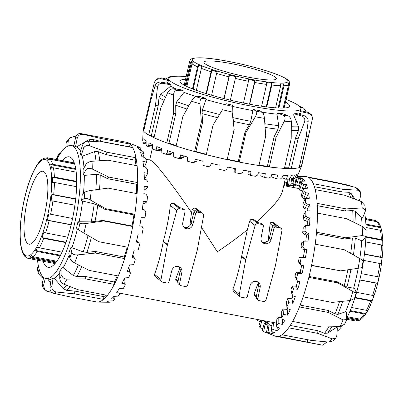 <?xml version="1.0" encoding="UTF-8"?>
<svg xmlns="http://www.w3.org/2000/svg" width="403" height="403" viewBox="0 0 403 403"><rect width="100%" height="100%" fill="white"/><g stroke="black" fill="none" stroke-linecap="round" stroke-linejoin="round"><path stroke-width="0.6" d="M167.487 244.53L176.801 210.562A2.478 2.368 128.2 0 1 179.673 208.719L183.869 209.52A1.652 1.582 128.2 0 1 185.078 211.374L182.766 222.794A5.289 5.053 -51.8 0 0 186.634 228.728A5.289 5.053 -51.8 0 0 192.785 224.708L195.677 213.404A1.652 1.582 128.2 0 1 197.601 212.144L201.797 212.945A2.478 2.368 128.2 0 1 203.616 215.686L197.238 250.218A4.962 4.74 128.2 0 1 197.143 250.636L187.833 284.604A2.478 2.368 -51.8 0 1 184.962 286.447L180.766 285.646A1.652 1.582 -51.8 0 1 179.557 283.793L181.869 272.378A5.289 5.053 128.2 0 0 180.096 267.39A5.289 5.053 128.2 0 0 171.849 270.463L168.953 281.768A1.652 1.582 -51.8 0 1 167.033 283.022L162.837 282.221A2.478 2.368 -51.8 0 1 161.014 279.481L167.391 244.948A4.962 4.74 -51.8 0 1 167.487 244.53L163.356 241.286C166.671 229.06 168.998 217.121 170.328 205.475C170.54 204.009 171.381 203.303 172.847 203.354L174.978 203.948L179.758 207.706M161.85 281.773L155.064 276.438L154.646 275.964L154.54 274.393C158.036 264.983 160.943 254.086 163.26 241.704A4.947 4.619 -57 0 1 163.28 241.599A4.947 4.619 -57 0 1 163.356 241.286M179.154 266.811A5.289 5.053 -51.8 0 1 180.136 271.018L177.824 282.432A1.652 1.582 128.2 0 0 178.378 283.989L180.111 285.349M189.878 225.589L191.511 212.552L192.322 209.162L194.458 208.039L198.614 211.308L195.868 210.784A1.652 1.582 128.2 0 0 193.949 212.043L191.052 223.348A5.289 5.053 -51.8 0 1 183.748 226.995M177.914 281.994L175.758 280.191L175.728 279.118L179.869 268.035M262.167 224.481L260.439 223.121A1.652 1.582 128.2 0 1 261.094 223.418L262.821 224.778A1.652 1.582 -51.8 0 0 262.167 224.481L257.97 223.68A2.478 2.368 -51.8 0 0 255.099 225.524L245.79 259.492A4.962 4.74 128.2 0 0 245.694 259.91L239.317 294.442A2.478 2.368 128.2 0 0 241.135 297.182L245.331 297.983A1.652 1.582 128.2 0 0 247.256 296.729L250.147 285.425A5.289 5.053 -51.8 0 1 258.399 282.352A5.289 5.053 -51.8 0 1 260.167 287.339L257.855 298.754A1.652 1.582 128.2 0 0 259.064 300.608L263.26 301.409A2.478 2.368 128.2 0 0 266.131 299.565L275.445 265.597A4.962 4.74 -51.8 0 0 275.541 265.179L281.919 230.647A2.478 2.368 -51.8 0 0 280.095 227.907L273.269 222.542L281.082 228.355M240.153 296.734L233.367 291.399L232.843 289.354C236.334 279.944 239.241 269.048 241.563 256.666A4.947 4.619 -57 0 1 241.629 256.348A4.947 4.619 -57 0 1 241.659 256.248L247.361 229.77C238.203 237.16 228.194 244.505 217.333 251.815L201.465 227.332M257.452 281.773A5.289 5.053 -51.8 0 1 258.439 285.979L256.127 297.394A1.652 1.582 128.2 0 0 256.681 298.95L258.409 300.311M262.821 224.778A1.652 1.582 -51.8 0 1 263.376 226.335L261.063 237.755A5.289 5.053 128.2 0 0 268.766 242.908A5.289 5.053 128.2 0 0 271.083 239.669L273.98 228.365A1.652 1.582 -51.8 0 1 275.899 227.106L280.095 227.907M268.176 240.551L270.136 223.746L270.685 222.577L271.818 222.265L276.911 226.269L274.171 225.745A1.652 1.582 128.2 0 0 272.247 227.005L269.355 238.309A5.289 5.053 -51.8 0 1 262.051 241.956M247.361 229.77L249.653 221.242L250.671 219.69L252.263 219.192A68.208 8.937 12.9 0 0 253.537 219.328L258.061 222.668M266.484 241.865L266.257 241.684L265.763 242.309L266.257 241.684L267.527 241.185M145.876 159.286L150.279 160.127L151.976 161.094C157.528 165.366 173.235 185.813 191.511 212.552M285.304 178.856L282.508 191.067C280.649 198.075 272.111 208.306 256.902 221.756M271.818 222.265L273.269 222.542M256.217 296.956L254.353 295.49L254.026 294.079L258.172 282.997M187.46 227.347L187.959 226.723L189.224 226.224M194.458 208.039A68.208 8.937 12.9 0 0 196.085 208.457L202.78 213.394M260.439 223.121L257.693 222.597L253.537 219.328M184.524 209.817L182.791 208.457A1.652 1.582 128.2 0 0 182.136 208.16L179.395 207.636L174.298 203.631M37.514 260.207A67.709 17.949 -79.2 0 0 45.947 278.569L49.866 279.314A67.709 17.949 -79.2 0 0 51.085 279.39M49.947 287.384C49.826 290.452 51.005 292.407 53.488 293.248A81.27 21.545 -79.2 0 0 56.365 292.009C53.307 291.414 51.806 289.596 51.861 286.558A76.308 20.231 100.8 0 1 49.947 287.384L51.141 278.987A67.709 17.949 -79.2 0 0 53.055 278.161L54.269 278.302A67.709 17.949 -79.2 0 0 59.79 272.896M59.735 278.362C60.007 281.062 61.377 283.012 63.855 284.206A81.27 21.545 -79.2 0 0 67.044 279.133C63.931 278.947 62.203 277.561 61.855 274.982A76.308 20.231 100.8 0 1 59.735 278.362L59.81 271.128A67.709 17.949 -79.2 0 0 61.931 267.748L63.155 267.743A67.709 17.949 -79.2 0 0 69.19 255.069M69.825 257.965C70.495 259.844 72.097 261.502 74.626 262.937A81.27 21.545 -79.2 0 0 77.572 254.908C74.459 255.069 72.53 254.303 71.784 252.621A76.308 20.231 100.8 0 1 69.825 257.965L68.767 253.144A67.709 17.949 -79.2 0 0 70.732 247.8L71.941 247.684A67.709 17.949 -79.2 0 0 77.426 228.909M78.469 229.73L76.464 228.153A67.709 17.949 -79.2 0 0 77.215 224.975A67.709 17.949 -79.2 0 0 77.93 221.761L91.159 221.882L102.982 220.441L103.642 220.96L132.693 226.511A81.27 21.545 100.8 0 1 130.481 237.029A81.27 21.545 100.8 0 1 127.937 247.281L98.886 241.729L83.93 233.12A81.27 21.545 -79.2 0 0 86.131 223.524C83.073 223.907 81.003 223.846 79.93 223.338A76.308 20.231 100.8 0 1 78.469 229.73L83.93 233.12M45.947 278.569A67.709 17.949 -79.2 0 0 74.399 224.436A67.709 17.949 -79.2 0 0 71.366 145.554A67.709 17.949 -79.2 0 0 56.758 159.512M62.264 160.565A56.218 14.906 100.8 0 1 69.21 156.838A56.218 14.906 100.8 0 1 71.099 157.734A56.218 14.906 100.8 0 1 72.545 218.612A56.218 14.906 100.8 0 1 48.108 267.28A56.218 14.906 100.8 0 1 46.214 266.388A56.218 14.906 100.8 0 1 43.025 261.26M56.365 292.009L74.479 293.868L103.531 299.419A81.27 21.545 100.8 0 1 97.35 302.104L108.659 302.245A79.285 21.016 -79.2 0 0 109.843 302.144L106.362 301.968A79.996 21.208 -79.2 0 0 108.755 300.94L112.986 300.865A79.285 21.016 -79.2 0 0 114.704 299.615L113.701 299.076L111.319 299.021A79.996 21.208 -79.2 0 0 113.898 296.336L118.099 296.15A79.285 21.016 -79.2 0 0 119.908 293.792L118.95 292.865L116.598 292.774A79.996 21.208 -79.2 0 0 119.248 288.548L123.404 288.296A79.285 21.016 -79.2 0 0 125.227 284.931L124.285 283.641L121.963 283.495A79.996 21.208 -79.2 0 0 124.572 277.924L128.673 277.642A79.285 21.016 -79.2 0 0 130.431 273.42L129.479 271.813L127.182 271.602A79.996 21.208 -79.2 0 0 129.635 264.917L133.675 264.655A79.285 21.016 -79.2 0 0 135.292 259.759L134.3 257.89L132.028 257.603A79.996 21.208 -79.2 0 0 134.219 250.102L138.194 249.905A79.285 21.016 -79.2 0 0 139.594 244.55L138.541 242.485L136.29 242.117A79.996 21.208 -79.2 0 0 137.232 238.143A79.996 21.208 -79.2 0 0 138.123 234.128L142.022 234.032A79.285 21.016 -79.2 0 0 143.151 228.451L142.017 226.274L139.781 225.816A79.996 21.208 -79.2 0 0 141.171 217.685L145.004 217.736L141.141 217.882M77.572 254.908L95.582 253.049L124.633 258.595A81.27 21.545 -79.2 0 0 127.937 247.281M71.941 247.684L83.23 251.935L86.988 252.349L95.234 251.457L124.285 257.008L124.633 258.595A81.27 21.545 100.8 0 1 118.255 275.974L89.204 270.423L74.626 262.937M67.044 279.133L85.265 278.836L114.316 284.387A81.27 21.545 -79.2 0 0 118.255 275.974M63.155 267.743L73.321 275.531L76.938 276.639L85.29 276.453L114.341 282.004L114.316 284.387A81.27 21.545 100.8 0 1 107.42 295.369L78.368 289.817L63.855 284.206M54.269 278.302L63.145 288.578L66.56 290.311L74.872 291.102L103.924 296.653L103.531 299.419A81.27 21.545 -79.2 0 0 107.42 295.369M97.35 302.104A81.27 21.545 100.8 0 1 97.309 302.099L68.258 296.553L53.488 293.248M94.136 301.096A81.27 21.545 -79.2 0 0 97.309 302.099M124.21 278.74L124.799 279.647L125.227 284.931M128.648 267.708L129.529 269.29L130.431 273.42M132.829 254.968L135.292 259.759M136.552 241.049L138.541 242.485M145.004 217.736A79.285 21.016 -79.2 0 0 145.805 212.174L144.566 209.963L142.35 209.414A79.996 21.208 -79.2 0 0 143.236 201.5L147.004 201.722L144.773 203.389L143.05 203.364M147.004 201.722A79.285 21.016 -79.2 0 0 147.448 196.422L146.093 194.261L143.876 193.631A79.996 21.208 -79.2 0 0 144.229 186.282L147.936 186.695L145.589 189.793L144.093 189.748M147.936 186.695A79.285 21.016 -79.2 0 0 148.002 181.884L146.516 179.859L144.304 179.154A79.996 21.208 -79.2 0 0 144.098 172.686L147.755 173.31L145.397 177.703L144.284 177.642M45.332 278.408L43.529 285.349L44.723 289.752L47.383 291.314L51.816 292.412M126.839 142.35A81.27 21.545 100.8 0 1 127.822 142.627A81.27 21.545 100.8 0 1 129.575 143.639A81.27 21.545 100.8 0 1 130.098 144.083L101.047 138.531L83.32 134.39A81.27 21.545 -79.2 0 0 81.426 133.67L126.839 142.35M92.01 161.276C89.179 161.628 87.103 162.731 85.794 164.585A76.308 20.231 100.8 0 1 85.955 169.759C87.275 168.091 89.375 167.855 92.257 169.048A81.27 21.545 -79.2 0 0 92.01 161.276L108.054 160.213L137.106 165.764A81.27 21.545 100.8 0 1 137.635 182.584L108.583 177.033L92.257 169.048M136.305 193.521A78.459 20.8 -79.2 0 0 136.728 184.277L107.677 178.725L100.211 175.028L96.513 174.267L84.303 175.411L83.199 174.887A67.709 17.949 -79.2 0 0 83.038 169.713L85.794 164.585M91.239 190.402C88.277 190.856 86.161 191.455 84.887 192.196A76.308 20.231 100.8 0 1 84.172 198.528C85.421 198.014 87.421 198.472 90.171 199.908A81.27 21.545 -79.2 0 0 91.239 190.402L108.054 188.12L137.106 193.672A81.27 21.545 100.8 0 1 134.793 214.25L105.742 208.699L90.171 199.908M102.982 220.441L132.033 225.992A78.459 20.8 -79.2 0 0 133.932 214.89L104.881 209.338L97.763 205.298L94.242 203.863L82.62 201.057L81.572 200.472A67.709 17.949 -79.2 0 0 82.283 194.145L84.887 192.196M86.131 223.524L103.642 220.96M77.93 221.761L79.93 223.338M70.732 247.8L71.784 252.621M61.931 267.748L61.855 274.982M53.055 278.161L51.861 286.558M43.7 277.516L42.154 283.475L42.542 286.83L44.718 289.757M43.6 277.909L41.645 277.158L38.119 273.335L38.3 271.557A76.308 20.231 100.8 0 1 37.701 267.315L37.469 268.741L38.119 273.335M38.345 265.753L37.701 267.315M39.207 269.365L38.3 271.557M58.193 156.923L58.364 154.465L56.088 159.381M58.364 154.465L61.13 152.384M67.089 140.627L66.198 142.904A76.308 20.231 100.8 0 1 68.258 140.753L69.684 137.927L73.845 136.582L75.809 136.758M65.835 147.332L66.198 142.904M80.796 133.584C78.212 133.317 76.469 134.657 75.562 137.604A76.308 20.231 100.8 0 1 77.245 138.138C78.212 135.212 80.237 133.957 83.32 134.39M73.88 146.032L75.562 137.604M88.317 141.181C85.617 141.272 83.678 142.642 82.494 145.276A76.308 20.231 100.8 0 1 83.507 148.4C84.726 145.876 86.831 145.035 89.834 145.871A81.27 21.545 -79.2 0 0 88.317 141.181L103.642 142.058L132.693 147.609A81.27 21.545 100.8 0 1 135.972 157.764L106.921 152.213L89.834 145.871M135.987 165.552A78.459 20.8 -79.2 0 0 135.171 160.213L106.12 154.661L98.307 151.699L94.509 151.639L82.227 156.233L81.074 155.825A67.709 17.949 -79.2 0 0 80.066 152.702L82.494 145.276M47.74 278.911L50.561 283.082M74.872 291.102L74.479 293.868M85.29 276.453L85.265 278.836M95.234 251.457L95.582 253.049M132.033 225.992L132.693 226.511A81.27 21.545 -79.2 0 0 134.793 214.25L133.932 214.89M147.755 173.31A79.285 21.016 -79.2 0 0 147.438 169.205L145.826 167.381L143.609 166.615A79.996 21.208 -79.2 0 0 142.858 161.311L146.475 162.152A79.285 21.016 -79.2 0 0 145.79 158.928L144.052 157.382L141.821 156.566A79.996 21.208 -79.2 0 0 140.561 152.656L144.153 153.709A79.285 21.016 -79.2 0 0 143.13 151.508L139.02 149.437A79.996 21.208 -79.2 0 0 137.302 147.1L140.879 148.349L140.456 149.981M144.153 153.709L143.065 157.019M146.475 162.152L144.506 166.928M140.879 148.349A79.285 21.016 -79.2 0 0 139.564 147.266L135.332 145.554A79.996 21.208 -79.2 0 0 134.612 145.221L127.822 142.627M134.3 257.89L132.914 254.983M129.479 271.813L128.607 267.814M124.285 283.641L123.938 279.344M118.95 292.865L118.991 288.991M119.963 288.508L119.908 293.792M113.701 299.076L113.923 296.336M114.976 296.291L114.704 299.615M108.77 302.003L108.921 300.935M110.014 300.915L109.843 302.144M132.693 147.609A81.27 21.545 -79.2 0 0 130.098 144.083L129.539 146.863L100.488 141.312L92.378 139.352L88.574 139.891L76.751 146.838L75.562 146.576A67.709 17.949 -79.2 0 0 74.182 146.093L71.366 145.554M137.106 165.764A81.27 21.545 -79.2 0 0 135.972 157.764L135.171 160.213M137.106 193.672A81.27 21.545 -79.2 0 0 137.635 182.584L136.728 184.277M103.924 296.653A78.459 20.8 -79.2 0 0 105.646 295.026M114.341 282.004A78.459 20.8 -79.2 0 0 117.298 275.793M124.285 257.008A78.459 20.8 -79.2 0 0 127.177 247.14M100.488 141.312L101.047 138.531M106.12 154.661L106.921 152.213M107.677 178.725L108.583 177.033M104.881 209.338L105.742 208.699M81.572 200.472L84.172 198.528M83.199 174.887L85.955 169.759M81.074 155.825L83.507 148.4M75.562 146.576L77.245 138.138M67.825 146.103L68.258 140.753M79.109 221.595A67.709 17.949 -79.2 0 0 82.62 201.057M83.486 193.244A67.709 17.949 -79.2 0 0 84.303 175.411M84.005 167.91A67.709 17.949 -79.2 0 0 82.227 156.233M80.499 151.372A67.709 17.949 -79.2 0 0 76.751 146.838M358.202 268.282A67.709 17.949 100.8 0 1 356.126 278.266A67.709 17.949 100.8 0 1 353.622 288.21L354.62 288.78L356.262 292.472M349.829 300.547A67.709 17.949 100.8 0 1 345.472 311.801L346.444 312.285L346.787 319.544L343.054 319.927A81.27 21.545 100.8 0 1 339.915 326.621L344.59 324.234L346.787 319.544M337.049 326.702A67.709 17.949 100.8 0 1 336.434 327.453L337.412 327.805L336.762 335.795L335.865 338.072L332.213 338.888A81.27 21.545 100.8 0 1 329.115 342.117L333.271 340.772M365.995 233.78A67.709 17.949 100.8 0 1 360.04 279.017A67.709 17.949 100.8 0 1 346.897 317.846M341.825 326.314A67.709 17.949 100.8 0 1 337.12 331.367M309.056 276.428L337.361 281.833L346.938 286.976L353.622 288.21M301.358 265.26L299.58 263.859L298.401 261.698L300.119 263.048L301.358 265.26L303.807 265.784A79.996 21.208 100.8 0 1 302.915 269.798A79.996 21.208 100.8 0 1 301.978 273.773L297.726 273.592A79.285 21.016 100.8 0 1 296.341 278.972L297.479 281.153L299.903 281.762A79.996 21.208 100.8 0 1 297.716 289.263L293.47 288.891A79.285 21.016 100.8 0 1 291.868 293.822L292.921 295.888L295.323 296.578A79.996 21.208 100.8 0 1 292.865 303.263L288.644 302.678A79.285 21.016 100.8 0 1 286.896 306.955L287.883 308.829L290.256 309.58A79.996 21.208 100.8 0 1 287.646 315.156L283.46 314.36A79.285 21.016 100.8 0 1 281.637 317.791L282.589 319.403L284.931 320.209A79.996 21.208 100.8 0 1 282.281 324.43L278.141 323.423A79.285 21.016 100.8 0 1 276.322 325.856L277.264 327.15L279.581 327.997A79.996 21.208 100.8 0 1 277.002 330.682L272.917 329.473A79.285 21.016 100.8 0 1 271.189 330.803L272.151 331.734L274.438 332.596A79.996 21.208 100.8 0 1 272.045 333.629L268.025 332.238A79.285 21.016 100.8 0 1 266.459 332.41L269.728 333.815A79.996 21.208 100.8 0 1 268.343 333.477A79.996 21.208 100.8 0 1 267.627 333.15L263.673 331.609A79.285 21.016 100.8 0 1 262.338 330.606L264.141 323.654A71.925 19.067 100.8 0 0 264.484 323.941A71.925 19.067 100.8 0 0 265.119 324.38L268.655 325.115M262.811 328.783L260.051 327.599A79.285 21.016 100.8 0 1 259.008 325.478L260.761 320.118M260.232 321.725L257.321 320.395A79.285 21.016 100.8 0 1 257.079 319.418M268.343 333.477L275.133 336.072A81.27 21.545 -79.2 0 0 276.115 336.354A81.27 21.545 -79.2 0 0 278.327 336.354L322.163 345.114A81.27 21.545 100.8 0 1 321.529 345.028L276.115 336.354M329.115 342.117L310.99 340.349L281.939 334.797A81.27 21.545 100.8 0 1 278.327 336.354M281.939 334.797A81.27 21.545 -79.2 0 0 288.644 327.81L317.695 333.362L332.213 338.888M339.915 326.621L321.695 326.994L292.643 321.443A81.27 21.545 100.8 0 1 288.644 327.81M292.643 321.443A81.27 21.545 -79.2 0 0 299.429 306.945L328.48 312.496L343.054 319.927M356.181 292.049C356.433 293.041 355.31 292.855 352.811 291.495A81.27 21.545 100.8 0 1 350.177 300.512L332.183 302.416L303.132 296.865A81.27 21.545 100.8 0 1 299.429 306.945M303.132 296.865A81.27 21.545 -79.2 0 0 308.824 277.36L337.875 282.911L352.811 291.495M362.881 261.164C363.4 260.912 362.373 260.036 359.793 258.525A81.27 21.545 100.8 0 1 358.126 268.292L340.636 270.861L311.584 265.31A81.27 21.545 100.8 0 1 310.26 271.38A81.27 21.545 100.8 0 1 308.824 277.36M260.051 327.599L261.854 320.657L265.909 321.654A71.925 19.067 -79.2 0 0 267.627 323.992L264.141 323.654M261.854 320.657A71.925 19.067 100.8 0 1 261.658 320.289M288.15 179.174A79.285 21.016 100.8 0 0 287.893 179.39L287.334 186.236L288.568 186.549M287.334 186.236A71.925 19.067 100.8 0 1 288.593 185.264L289.54 178.63M292.518 178.519L291.762 183.818L295.475 184.614A71.925 19.067 -79.2 0 0 293.082 185.642L288.593 185.264M291.762 183.818A71.925 19.067 100.8 0 1 292.905 183.692L293.933 178.544M295.757 184.161L292.905 183.692M297.228 176.519L298.91 176.544A79.996 21.208 100.8 0 1 301.016 177.209L297.137 177.26L295.696 184.483A71.925 19.067 100.8 0 1 296.326 184.922A71.925 19.067 100.8 0 1 296.668 185.209L298.472 178.257L302.985 178.761A79.996 21.208 100.8 0 1 304.703 181.098L300.759 181.264L298.955 188.211A71.925 19.067 100.8 0 1 299.721 189.758L301.802 183.39L303.776 184.236L306.245 184.317A79.996 21.208 100.8 0 1 307.504 188.221L303.489 188.468L301.409 194.825A71.925 19.067 100.8 0 1 301.928 197.127L304.2 191.621L306.063 192.841L308.542 192.972A79.996 21.208 100.8 0 1 309.292 198.276L305.212 198.553L302.94 204.049A71.925 19.067 100.8 0 1 303.192 207.001L305.555 202.603L307.298 204.15L309.786 204.346A79.996 21.208 100.8 0 1 309.988 210.814L305.852 211.081L303.489 215.474A71.925 19.067 100.8 0 1 303.464 218.95L305.812 215.847L307.429 217.67L309.912 217.937A79.996 21.208 100.8 0 1 309.564 225.292L305.378 225.509L303.031 228.602A71.925 19.067 100.8 0 1 302.729 232.45L304.96 230.783L306.446 232.808L308.925 233.161A79.996 21.208 100.8 0 1 308.033 241.075L303.812 241.196L301.58 242.863A71.925 19.067 100.8 0 1 301.016 246.908L303.036 246.747L304.391 248.908L306.859 249.346A79.996 21.208 100.8 0 1 305.469 257.477L299.207 257.623A71.925 19.067 100.8 0 1 298.401 261.698M270.055 325.216A71.925 19.067 100.8 0 1 269.652 324.929A71.925 19.067 100.8 0 1 266.826 321.277M292.427 187.289A71.925 19.067 100.8 0 1 296.361 184.952M313.292 183.687A81.27 21.545 -79.2 0 0 309.353 177.99A81.27 21.545 -79.2 0 0 308.819 177.607L337.87 183.158L355.577 187.39A81.27 21.545 100.8 0 1 357.642 190.201L342.343 189.234L313.292 183.687A81.27 21.545 100.8 0 1 315.196 189.576L344.248 195.128L361.31 201.545A81.27 21.545 100.8 0 1 362.206 207.918L365.486 209.958L365.254 211.389L362.604 217.806L361.536 217.857L355.441 211.363L352.68 210.527L345.321 211.031L346.197 208.915L317.146 203.364A81.27 21.545 -79.2 0 0 315.196 189.576M327.145 341.945L322.591 345.175L322.163 345.114M307.811 339.739L307.378 341.905M290.251 325.448L317.907 330.732L324.556 333.321L327.553 333.13L336.434 327.453M317.907 330.732L317.695 333.362M300.164 305.086L328.319 310.466L334.999 313.917L337.82 314.395L345.472 311.801M328.319 310.466L328.48 312.496M350.177 300.512L354.469 298.608M337.361 281.833L337.875 282.911M358.126 268.292L361.768 267.663M311.544 265.512L340.636 270.861M311.584 265.31A81.27 21.545 -79.2 0 0 315.201 244.173L344.248 249.724L359.793 258.525M362.378 235.538L365.843 236.43L362.856 240.626L361.738 240.772L355.305 238.062L352.403 237.921L344.691 238.979L345.593 237.79L316.541 232.239A81.27 21.545 -79.2 0 0 317.453 213.122L346.504 218.673L362.801 226.708A81.27 21.545 100.8 0 1 362.378 235.538L345.593 237.79M365.848 236.43L366.136 230.38L362.801 226.708M365.486 209.958L364.836 205.369L361.31 201.545M362.206 207.918L346.197 208.915M357.642 190.201L360.418 191.873L360.801 195.223L359.355 200.79M360.418 191.873L358.237 188.947L355.577 187.39M354.927 199.102L351.386 193.793L348.676 192.291L341.648 191.909L342.343 189.234M334.641 182.539L334.702 182.151L349.466 185.451L351.139 186.292M334.702 182.151L305.65 176.6A81.27 21.545 -79.2 0 0 305.605 176.6L297.238 176.494M344.691 238.979L316.415 233.579M345.321 211.031L317.277 205.671M341.648 191.909L314.4 186.7M257.321 320.395L257.608 319.519M265.411 323.569L265.909 321.654M263.673 331.609L265.119 324.38M272.045 333.629L272.307 331.795M268.025 332.238L269.048 325.045L271.939 325.538M277.002 330.682L277.289 327.16M272.917 329.473L273.476 322.627L276.554 323.04M282.281 324.43L282.337 318.985M278.141 323.423L278.206 317.226L281.637 317.569M287.646 315.156L287.178 309.373A71.925 19.067 -79.2 0 0 287.661 308.406M283.46 314.36L283.032 309.086L287.178 309.373M292.865 303.263L291.878 298.734A71.925 19.067 -79.2 0 0 292.961 295.898M288.644 302.678L287.742 298.552L291.878 298.734M297.716 289.263L296.25 286.195A71.925 19.067 -79.2 0 0 297.731 281.213M293.47 288.891L292.135 286.09L296.25 286.195M301.978 273.773L300.099 272.297A71.925 19.067 -79.2 0 0 301.706 265.335M297.726 273.592L296.014 272.247L300.099 272.297M306.859 249.346L304.648 249.522L302.3 249.074L301.016 246.908M303.293 257.467A71.925 19.067 -79.2 0 0 304.648 249.522M308.925 233.161L306.481 234.989L304.129 234.541L302.729 232.45M305.812 241.135A71.925 19.067 -79.2 0 0 306.481 234.989M309.912 217.937L307.343 221.333L304.995 220.884L303.464 218.95M307.182 225.413A71.925 19.067 -79.2 0 0 307.343 221.333M309.786 204.346L307.197 209.157L304.849 208.709L303.192 207.001M307.293 210.991A71.925 19.067 -79.2 0 0 307.197 209.157M308.542 192.972L306.27 198.483M306.245 184.317L304.915 188.382M302.985 178.761L302.356 181.194M298.91 176.544L298.774 177.234M293.293 184.146L293.082 185.642M269.048 325.045A71.925 19.067 100.8 0 1 267.904 325.171L266.459 332.41M273.476 322.627A71.925 19.067 100.8 0 1 272.216 323.599L271.189 330.803M278.206 317.226A71.925 19.067 100.8 0 1 276.881 319.005L276.322 325.856M283.032 309.086A71.925 19.067 100.8 0 1 281.702 311.584L281.637 317.791M287.742 298.552A71.925 19.067 100.8 0 1 286.468 301.671L286.896 306.955M292.135 286.09A71.925 19.067 100.8 0 1 290.966 289.692L291.868 293.822M296.014 272.247A71.925 19.067 100.8 0 1 295.001 276.171L296.341 278.972M304.391 248.908L302.3 249.074M306.446 232.808L304.129 234.541M307.429 217.67L304.995 220.884M307.298 204.15L304.849 208.709M306.063 192.841L303.706 198.543L301.928 197.127M305.106 198.815L303.706 198.543M303.776 184.236L301.615 190.836L299.721 189.758M302.648 191.037L301.615 190.836M300.532 178.71L298.663 185.919L296.668 185.209M299.51 186.085L298.663 185.919M296.336 177.234L294.981 184.015M291.712 178.292L290.729 185.194M290.13 177.98L290.427 177.935M284.266 185.728L284.488 183.007L287.651 182.332M286.674 182.312L286.367 186.131M297.137 177.26A79.285 21.016 100.8 0 1 298.472 178.257M300.759 181.264A79.285 21.016 100.8 0 1 301.802 183.39M303.489 188.468A79.285 21.016 100.8 0 1 304.2 191.621M305.212 198.553A79.285 21.016 100.8 0 1 305.555 202.603M305.852 211.081A79.285 21.016 100.8 0 1 305.812 215.847M305.378 225.509A79.285 21.016 100.8 0 1 304.96 230.783M303.812 241.196A79.285 21.016 100.8 0 1 303.036 246.747M301.222 257.462A79.285 21.016 100.8 0 1 300.119 263.048M316.541 232.239A81.27 21.545 100.8 0 1 315.201 244.173M317.146 203.364A81.27 21.545 100.8 0 1 317.453 213.122M305.65 176.6A81.27 21.545 100.8 0 1 308.819 177.607M364.609 212.95A67.709 17.949 100.8 0 1 366.03 229.75M361.536 217.857A67.709 17.949 100.8 0 1 362.075 226.345M361.738 240.772A67.709 17.949 100.8 0 1 359.824 258.54M186.181 76.53A67.709 8.871 12.9 0 0 168.852 78.509L167.935 82.504A67.709 8.871 12.9 0 0 168.051 83.406M161.22 82.101L169.376 83.658A67.709 8.871 12.9 0 0 170.066 84.247A67.709 8.871 12.9 0 0 170.912 84.867L170.766 86.056L160.706 94.388L158.999 97.692L158.162 105.888L155.477 105.374L148.687 135.02A81.27 10.649 -167.1 0 1 145.513 132.925A81.27 10.649 -167.1 0 1 143.69 131.091L150.48 101.445L155.115 85.708A81.27 10.649 12.9 0 0 157.427 87.522C158.026 84.519 159.805 83.119 162.762 83.305A76.308 9.999 -167.1 0 1 161.22 82.101C158.213 81.864 156.178 83.068 155.115 85.708M168.852 78.509A67.709 8.871 12.9 0 0 170.726 81.371A67.709 8.871 12.9 0 0 241.795 104.231A67.709 8.871 12.9 0 0 300.855 108.739A67.709 8.871 12.9 0 0 298.981 105.878A67.709 8.871 12.9 0 0 286.115 99.415M285.495 102.12A56.218 7.365 -167.1 0 1 289.656 106.175A56.218 7.365 -167.1 0 1 247.921 103.898A56.218 7.365 -167.1 0 1 180.055 81.074A56.218 7.365 -167.1 0 1 185.566 79.23M233.962 129.942L227.171 159.588A81.27 10.649 -167.1 0 1 206.265 154.671L213.056 125.031L222.461 109.722A81.27 10.649 12.9 0 0 232.123 111.994L234.163 129.61L233.05 117.651L232.692 106.432A67.709 8.871 12.9 0 0 252.872 110.593L253.492 109.54A67.709 8.871 12.9 0 0 259.562 110.603L262.403 112.331A76.308 9.999 -167.1 0 1 256.333 111.268C257.159 112.205 256.822 114.039 255.326 116.774A81.27 10.649 12.9 0 0 264.439 118.371L265.733 135.887L258.948 165.527A81.27 10.649 -167.1 0 1 241.377 162.485A81.27 10.649 -167.1 0 1 239.221 162.066L246.011 132.426L255.326 116.774M142.989 141.035L142.682 140.969L142.828 137.342M168.389 80.519L160.454 78.54L156.107 79.587L154.384 82.318L143.312 129.328A81.27 10.649 12.9 0 0 143.231 129.731L142.828 137.201A79.996 10.483 12.9 0 0 143.095 138.229L142.934 142.486A79.285 10.387 12.9 0 0 143.644 143.408L144.214 139.609A79.996 10.483 12.9 0 0 145.075 140.345A79.996 10.483 12.9 0 0 146.138 141.121L146.103 145.382A79.285 10.387 12.9 0 0 147.946 146.521L148.762 145.276L148.939 142.823A79.996 10.483 12.9 0 0 152.445 144.612L152.5 148.868A79.285 10.387 12.9 0 0 155.392 150.173L156.581 148.994L156.802 146.561A79.996 10.483 12.9 0 0 161.744 148.546L161.84 152.787A79.285 10.387 12.9 0 0 165.658 154.203L167.185 153.069L167.462 150.657A79.996 10.483 12.9 0 0 173.622 152.757L173.723 156.969A79.285 10.387 12.9 0 0 178.292 158.429L180.106 157.326L180.458 154.938A79.996 10.483 12.9 0 0 187.566 157.059L187.622 161.23A79.285 10.387 12.9 0 0 192.75 162.681L194.785 161.583L195.218 159.21A79.996 10.483 12.9 0 0 202.961 161.265L202.936 165.386A79.285 10.387 12.9 0 0 208.391 166.756L210.583 165.643L211.101 163.296A79.996 10.483 12.9 0 0 219.141 165.185L218.985 169.26A79.285 10.387 12.9 0 0 224.542 170.489L226.798 169.336L227.403 167.008A79.996 10.483 12.9 0 0 235.392 168.656L235.08 172.67L234.108 171.471L234.269 168.429M143.231 129.731A81.27 10.649 12.9 0 0 143.69 131.091M161.779 150.259L161.079 150.843L155.392 150.173M172.247 152.304L172 153.367L170.303 154.49L165.658 154.203M183.914 155.986L183.632 157.215L181.698 158.324L178.292 158.429M197.173 159.739L196.871 161.064L194.76 162.177L192.75 162.681M211.439 163.376L210.583 165.643M199.974 103.762C199.863 100.654 200.503 98.891 201.893 98.473A76.308 9.999 -167.1 0 1 196.211 96.775C194.619 97.128 193.027 98.609 191.435 101.213A81.27 10.649 12.9 0 0 199.974 103.762L201.374 121.938L194.589 151.578A81.27 10.649 -167.1 0 1 176.116 146.057L182.902 116.417L191.435 101.213M196.211 96.775L200.18 96.644A67.709 8.871 12.9 0 0 205.862 98.347L205.948 99.561L202.377 109.923L202.009 113.565L202.684 121.892L201.374 121.938M205.862 98.347L201.893 98.473M173.552 95.108C173.758 92.035 175.048 90.448 177.421 90.358A76.308 9.999 -167.1 0 1 173.466 88.766C170.953 88.801 169.003 90.121 167.613 92.72A81.27 10.649 12.9 0 0 173.552 95.108L173.617 113.248L166.827 142.889A81.27 10.649 -167.1 0 1 153.981 137.715L160.772 108.075L167.613 92.72M173.466 88.766L180.101 89.552A67.709 8.871 12.9 0 0 184.05 91.143L184.04 92.358L176.786 101.697L175.723 105.183L175.804 113.505L173.617 113.248M184.05 91.143L177.421 90.358M157.427 87.522L155.477 105.374M170.912 84.867L162.762 83.305M168.585 79.663L161.598 77.92L158.772 78.071M165.759 78.958L169.809 76.711L170.897 76.872A76.308 9.999 -167.1 0 1 171.25 76.877M300.784 106.709L299.731 106.382A76.308 9.999 -167.1 0 1 302.537 107.813L303.817 108.256L306.356 111.974M300.562 107.5L302.537 107.813M312.315 119.429L311.685 114.885L308.406 112.427A76.308 9.999 -167.1 0 1 308.607 113.359C311.519 114.376 312.753 116.402 312.315 119.434L301.701 165.774A81.27 10.649 -167.1 0 1 301.63 166.006A81.27 10.649 -167.1 0 1 301.333 166.469L312.31 119.459M300.416 110.664L308.406 112.427M308.164 121.676C308.285 118.814 306.975 116.83 304.245 115.716A76.308 9.999 -167.1 0 1 301.807 115.988C304.451 117.112 305.353 119.147 304.502 122.089A81.27 10.649 12.9 0 0 308.164 121.676L305.963 137.992L299.177 167.633A81.27 10.649 -167.1 0 1 291.253 168.525L298.044 138.884L304.502 122.089M284.558 167.754A78.459 10.282 12.9 0 0 288.689 167.804L295.48 138.164L298.497 130.481L298.527 126.784L293.621 114.936L294.034 113.802A67.709 8.871 12.9 0 0 296.472 113.53L304.245 115.716M291.339 121.797C291.168 118.83 290.049 116.794 287.974 115.681A76.308 9.999 -167.1 0 1 283.319 115.248C285.223 116.346 285.566 118.311 284.347 121.147A81.27 10.649 12.9 0 0 291.339 121.797L291.203 138.733L284.417 168.373A81.27 10.649 -167.1 0 1 269.285 166.968L276.07 137.327L284.347 121.147M259.038 165.114A78.459 10.282 12.9 0 0 267.37 166.263L274.156 136.622L277.994 129.222L278.7 125.65L276.967 114.195L277.511 113.107A67.709 8.871 12.9 0 0 282.165 113.54L287.974 115.681M264.439 118.371C264.126 115.318 263.446 113.308 262.403 112.331M232.123 111.994L231.957 106.246A76.308 9.999 -167.1 0 1 225.524 104.73M226.138 103.717A67.709 8.871 12.9 0 0 232.571 105.228L232.692 106.432M232.571 105.228L231.957 106.246M213.056 125.031L222.461 109.722M234.163 129.61L227.171 159.588A81.27 10.649 12.9 0 0 239.221 162.066L238.284 161.497L245.074 131.857L249.361 124.693L250.757 121.298L252.872 110.593M202.684 121.892L195.893 151.538L194.589 151.578A81.27 10.649 12.9 0 0 206.265 154.671M175.804 113.505L169.013 143.146L166.827 142.889A81.27 10.649 12.9 0 0 176.116 146.057M150.918 99.894L150.102 99.687M168.051 81.99L166.374 83.083M144.052 129.514L143.312 129.328M158.162 105.888L151.377 135.534L148.687 135.02A81.27 10.649 12.9 0 0 153.981 137.715M235.08 172.67A79.285 10.387 12.9 0 0 240.485 173.713L242.732 172.499L243.422 170.187A79.996 10.483 12.9 0 0 251.009 171.517L250.515 175.481A79.285 10.387 12.9 0 0 255.532 176.282L257.688 174.998L258.454 172.696A79.996 10.483 12.9 0 0 265.305 173.653L264.61 177.562A79.285 10.387 12.9 0 0 269.028 178.091L271.002 176.716L271.839 174.423A79.996 10.483 12.9 0 0 277.662 174.967L276.75 178.821A79.285 10.387 12.9 0 0 280.372 179.053L282.105 177.582L282.997 175.295A79.996 10.483 12.9 0 0 287.53 175.396L286.412 179.209A79.285 10.387 12.9 0 0 289.072 179.134L290.508 177.562L291.44 175.27A79.996 10.483 12.9 0 0 294.487 174.927L293.162 178.7A79.285 10.387 12.9 0 0 294.754 178.328L296.794 174.353A79.996 10.483 12.9 0 0 298.225 173.582L296.714 177.33L295.585 177.048M293.162 178.7L290.225 177.874M286.412 179.209L281.893 177.768M276.75 178.821L271.778 176.988L272.05 174.449M264.61 177.562L260.822 175.864L261.053 173.073M250.515 175.481L248.082 174L248.268 171.053M142.707 139.549L143.04 139.624M194.785 161.583L196.871 161.064M180.106 157.326L183.632 157.215M167.185 153.069L172 153.367M156.581 148.994L161.764 149.609M148.762 145.276L152.46 145.866M152.48 147.236L147.946 146.521M296.714 177.33A79.285 10.387 12.9 0 0 297.137 176.741L301.63 166.006M146.113 143.881L143.644 143.408M144.073 142.083L146.128 142.476M299.177 167.633A81.27 10.649 12.9 0 0 301.333 166.469L299.535 166.071M284.417 168.373A81.27 10.649 12.9 0 0 291.253 168.525L288.689 167.804M258.948 165.527A81.27 10.649 12.9 0 0 269.285 166.968L267.37 166.263M151.377 135.534A78.459 10.282 12.9 0 0 154.142 137.005M169.013 143.146A78.459 10.282 12.9 0 0 176.212 145.619M195.893 151.538A78.459 10.282 12.9 0 0 206.351 154.309M227.373 159.25A78.459 10.282 12.9 0 0 238.284 161.497M307.484 127.056L307.308 128.396M306.194 136.405L308.119 136.829M295.48 138.164L298.044 138.884M274.156 136.622L276.07 137.327M245.074 131.857L246.011 132.426M253.492 109.54L256.333 111.268M277.511 113.107L283.319 115.248M294.034 113.802L301.807 115.988M300.22 111.51L308.607 113.359M301.232 114.865L299.953 112.679M170.766 86.056A67.709 8.871 12.9 0 0 176.323 89.103M184.04 92.358A67.709 8.871 12.9 0 0 196.704 96.755M205.948 99.561A67.709 8.871 12.9 0 0 225.509 104.745M262.172 112.19A67.709 8.871 12.9 0 0 276.967 114.195M285.903 114.915A67.709 8.871 12.9 0 0 293.621 114.936M298.427 114.079A67.709 8.871 12.9 0 0 299.943 112.734L300.855 108.739M192.024 58.637A50.43 6.609 12.9 0 0 191.858 58.707A50.43 6.609 12.9 0 0 191.067 59.286A2.151 2.126 -143.4 0 0 190.251 59.946L189.717 61.09A51.257 6.715 12.9 0 0 190.468 62.672A2.151 2.086 -45 0 1 191.642 61.191A50.43 6.609 12.9 0 0 193.153 62.379A2.151 2.01 123.5 0 0 192.009 63.881L186.836 86.469M192.503 88.897L197.571 66.767A2.151 1.758 -66.2 0 1 198.624 65.226A50.43 6.609 12.9 0 0 202.377 66.772A2.151 1.592 111.3 0 0 201.384 68.344L196.347 90.343M206.079 93.582L211.076 71.744A2.151 1.169 -72.2 0 1 211.913 70.122A50.43 6.609 12.9 0 0 217.343 71.794A2.151 0.927 106.5 0 0 216.597 73.447L211.605 95.234M223.967 98.579L228.944 76.842A2.151 0.393 -75.7 0 1 229.493 75.134A50.43 6.609 12.9 0 0 235.765 76.676L230.345 100.135M243.467 103.022L248.444 81.28A2.151 0.438 -78.7 0 0 248.676 79.502A50.43 6.609 12.9 0 0 251.784 80.111A50.43 6.609 12.9 0 0 254.842 80.681A2.151 0.7 100.3 0 1 254.706 82.479L249.724 104.236M275.32 77.174A37.121 4.861 12.9 0 0 236.354 64.636A37.121 4.861 12.9 0 0 203.973 62.168A37.121 4.861 12.9 0 0 205.001 63.734A37.121 4.861 12.9 0 0 243.966 76.268A37.121 4.861 12.9 0 0 276.342 78.741A37.121 4.861 12.9 0 0 275.32 77.174M283.223 108.059L288.503 84.993A2.151 2.096 -111.9 0 0 288.09 83.154A50.43 6.609 12.9 0 0 289.052 82.504A2.151 2.126 36.6 0 1 289.48 84.333L284.055 108.019M289.052 82.504L288.553 84.695M275.607 107.843L280.679 85.693A2.151 1.783 -88.4 0 0 280.392 83.844A50.43 6.609 12.9 0 0 283.682 83.834A2.151 1.919 87.7 0 1 284.019 85.683L278.901 108.029M283.682 83.834L278.146 107.994M261.607 106.231L266.61 84.388A2.151 1.199 -82.2 0 0 266.549 82.56A50.43 6.609 12.9 0 0 271.667 83.194A2.151 1.416 96.2 0 1 271.808 85.033L266.791 106.946M271.667 83.194L266.242 106.876M254.842 80.681L249.457 104.186M229.493 75.134L224.113 98.614M211.913 70.122L206.512 93.713M198.624 65.226L193.143 89.144M191.642 61.191L185.949 86.041M185.204 85.663L190.468 62.672M25.762 256.907A2.151 2.03 -41.7 0 1 24.487 255.845A50.43 13.37 -79.2 0 0 25.218 256.54A50.43 13.37 -79.2 0 0 25.999 257.033A2.151 2.065 116 0 0 26.936 257.98L28.366 258.459A51.257 13.586 -79.2 0 0 31.086 258.021A2.151 2.035 -115.4 0 1 29.595 256.907A50.43 13.37 -79.2 0 0 31.54 255.603A2.151 1.965 49.4 0 0 33.066 256.691L56.868 261.24M60.143 255.865L37.328 251.507A2.151 1.728 -147.3 0 1 35.736 250.5A50.43 13.37 -79.2 0 0 37.822 246.893A2.151 1.567 27.8 0 0 39.449 247.84L61.991 252.147M65.87 242.626L43.67 238.385A2.151 1.159 -159 0 1 41.972 237.589A50.43 13.37 -79.2 0 0 43.882 232.234A2.151 0.927 18.4 0 0 45.61 232.944L67.709 237.166M71.135 224.854L49.146 220.653A2.151 0.413 -166.1 0 1 47.363 220.144A50.43 13.37 -79.2 0 0 48.798 213.857L72.575 218.461M74.908 205.218L52.924 201.016A2.151 0.393 -172.1 0 0 51.075 200.82A50.43 13.37 -79.2 0 0 51.831 194.558A2.151 0.655 5.8 0 1 53.685 194.649L75.714 198.855M76.615 186.695L54.425 182.453A2.151 1.144 -179.1 0 0 52.556 182.564A50.43 13.37 -79.2 0 0 52.506 177.275A2.151 1.355 -2.1 0 1 54.375 177.078L76.701 181.345M76.217 172.157L53.428 167.799A2.151 1.718 169.4 0 0 51.574 168.147A50.43 13.37 -79.2 0 0 50.728 164.641A2.151 1.854 -17.1 0 1 52.566 164.238L75.739 168.666M74.661 163.981L50.078 159.286A2.151 2.03 138.3 0 0 48.274 159.764A50.43 13.37 -79.2 0 0 47.544 159.069A50.43 13.37 -79.2 0 0 46.763 158.575A2.151 2.065 -64 0 1 48.536 158.077L74.338 163.003M27.318 200.936A37.121 9.843 -79.2 0 0 28.981 244.183A37.121 9.843 -79.2 0 0 44.582 214.507A37.121 9.843 -79.2 0 0 42.92 171.26A37.121 9.843 -79.2 0 0 27.318 200.936M35.736 250.5L60.475 255.23M29.595 256.907L56.304 262.01M55.74 262.731L31.086 258.021M48.536 158.077A51.257 13.586 -79.2 0 0 47.604 157.764L43.675 158.349A2.151 2.035 64.6 0 0 43.171 158.696A50.43 13.37 -79.2 0 0 41.222 160.006A2.151 1.965 -130.6 0 1 41.408 159.845M46.763 158.575L74.636 163.9M50.728 164.641L75.865 169.441M52.506 177.275L76.701 181.899M51.831 194.558L75.683 199.117M47.363 220.144L71.17 224.698M41.972 237.589L66.027 242.188M365.456 218.633L375.52 220.557A2.151 2.065 -64 0 1 376.956 221.67A50.43 13.37 100.8 0 1 377.193 221.796M361.546 318.854A50.43 13.37 100.8 0 1 359.788 320.002A2.151 2.035 -115.4 0 1 358.071 320.501L346.938 318.375M359.788 320.002L347.033 317.564M347.436 316.763L360.05 319.171A2.151 1.965 49.4 0 0 361.738 318.697M351.487 307.464L366.433 310.32A2.151 1.567 27.8 0 0 368.015 309.988A50.43 13.37 100.8 0 1 365.929 313.594A2.151 1.728 -147.3 0 1 364.312 313.987L349.95 311.242M365.929 313.594L350.222 310.592M356.574 292.361L372.594 295.424A2.151 0.927 18.4 0 0 374.075 295.328A50.43 13.37 100.8 0 1 372.165 300.683A2.151 1.159 -159 0 1 370.654 300.865L354.892 297.852M372.165 300.683L355.033 297.409M361.214 273.612L378.996 276.952A50.43 13.37 100.8 0 1 377.556 283.238A2.151 0.413 -166.1 0 1 376.13 283.133L359.808 280.014M377.556 283.238L359.844 279.853M364.453 254.031L380.669 257.129A2.151 0.655 5.8 0 1 382.024 257.653A50.43 13.37 100.8 0 1 381.268 263.915A2.151 0.393 -172.1 0 0 379.908 263.497L363.582 260.373M382.024 257.653L364.423 254.288M365.909 236.611L381.359 239.558A2.151 1.355 -2.1 0 1 382.699 240.369A50.43 13.37 100.8 0 1 382.749 245.654A2.151 1.144 -179.1 0 0 381.409 244.933L365.627 241.921M382.699 240.369L365.889 237.155M365.879 224.108L379.55 226.718A2.151 1.854 -17.1 0 1 380.921 227.73A50.43 13.37 100.8 0 1 381.767 231.236A2.151 1.718 169.4 0 0 380.412 230.279L366 227.529M380.921 227.73L365.914 224.864M361.657 318.768C364.685 316.083 367.596 311.595 370.382 305.308L375.052 292.78C378.467 281.757 380.815 270.312 382.094 258.449C384.276 240.41 381.767 225.227 378.16 222.38A2.151 2.03 138.3 0 0 377.062 221.766L365.551 219.564M376.956 221.67L365.541 219.489M161.014 279.481L154.54 274.393M179.557 283.793L177.824 282.432M181.869 272.378L180.136 271.018M178.116 280.997L175.728 279.118M245.79 259.492L241.659 256.248M260.167 287.339L258.439 285.979M275.899 227.106L274.171 225.745M257.97 223.68L252.263 219.192M272.987 225.982L270.136 223.746M255.099 225.524L249.653 221.242M273.98 228.365L272.247 227.005M271.083 239.669L269.355 238.309M257.855 298.754L256.127 297.394M256.419 295.958L254.026 294.079M239.317 294.442L232.843 289.354M245.694 259.91L241.563 256.666M201.797 212.945L196.085 208.457M197.601 212.144L195.868 210.784M192.785 224.708L191.052 223.348M195.677 213.404L193.949 212.043M183.869 209.52L182.136 208.16M194.684 211.021L192.322 209.162M179.673 208.719L172.847 203.354M176.801 210.562L170.328 205.475M167.391 244.948L163.26 241.704M88.574 139.891A77.074 20.432 100.8 0 1 88.836 140.088A77.074 20.432 100.8 0 1 90.05 141.262M94.357 141.483A78.459 20.8 -79.2 0 0 92.403 139.373A78.459 20.8 -79.2 0 0 92.378 139.352M43.529 285.349A76.308 20.231 100.8 0 1 42.154 283.475M56.375 159.437A76.308 20.231 100.8 0 1 58.097 155.795M66.56 290.311A78.459 20.8 -79.2 0 0 70.283 286.735M66.686 285.329A77.074 20.432 100.8 0 1 63.145 288.578M76.938 276.639A78.459 20.8 -79.2 0 0 81.698 266.6M78.394 264.897A77.074 20.432 100.8 0 1 73.321 275.531M86.988 252.349A78.459 20.8 -79.2 0 0 91.355 237.397M88.04 235.488A77.074 20.432 100.8 0 1 83.23 251.935M94.972 221.625A78.459 20.8 -79.2 0 0 97.763 205.298M94.242 203.863A77.074 20.432 100.8 0 1 91.159 221.882M99.551 189.264A78.459 20.8 -79.2 0 0 100.211 175.028M96.513 174.267A77.074 20.432 100.8 0 1 95.803 189.778M99.672 160.742A78.459 20.8 -79.2 0 0 98.307 151.699M94.509 151.639A77.074 20.432 100.8 0 1 95.969 160.993M346.938 286.976A77.074 20.432 -79.2 0 0 349.094 278.221A77.074 20.432 -79.2 0 0 350.983 269.34M347.885 269.798A78.459 20.8 100.8 0 1 346.157 277.848A78.459 20.8 100.8 0 1 344.217 285.792M348.676 192.291A78.459 20.8 100.8 0 1 350.555 197.46M353.184 198.442A77.074 20.432 -79.2 0 0 351.386 193.793M352.68 210.527A78.459 20.8 100.8 0 1 353.104 221.897M355.914 223.282A77.074 20.432 -79.2 0 0 355.441 211.363M352.403 237.921A78.459 20.8 100.8 0 1 350.681 253.356M353.431 254.913A77.074 20.432 -79.2 0 0 355.305 238.062M339.543 301.656A78.459 20.8 100.8 0 1 334.999 313.917M337.82 314.395A77.074 20.432 -79.2 0 0 342.691 301.323M328.752 326.883A78.459 20.8 100.8 0 1 324.556 333.321M327.553 333.13A77.074 20.432 -79.2 0 0 331.745 326.828M250.757 121.298A77.074 10.1 -167.1 0 1 249.704 121.096A77.074 10.1 -167.1 0 1 233.05 117.651M233.317 121.389A78.459 10.282 12.9 0 0 249.266 124.673A78.459 10.282 12.9 0 0 249.361 124.693M160.454 78.54A76.308 9.999 -167.1 0 1 161.598 77.92M158.999 97.692A78.459 10.282 12.9 0 0 164.142 100.412M165.648 97.058A77.074 10.1 -167.1 0 1 160.706 94.388M175.723 105.183A78.459 10.282 12.9 0 0 187.007 109.057M188.816 105.843A77.074 10.1 -167.1 0 1 176.786 101.697M202.009 113.565A78.459 10.282 12.9 0 0 217.565 117.686M219.539 114.472A77.074 10.1 -167.1 0 1 202.377 109.923M265.129 127.444A78.459 10.282 12.9 0 0 277.994 129.222M278.7 125.65A77.074 10.1 -167.1 0 1 264.852 123.746M291.304 130.386A78.459 10.282 12.9 0 0 298.497 130.481M298.527 126.784A77.074 10.1 -167.1 0 1 291.329 126.723M192.009 63.881A51.257 6.715 12.9 0 0 197.571 66.767M201.384 68.344A51.257 6.715 12.9 0 0 211.076 71.744M216.597 73.447A51.257 6.715 12.9 0 0 228.944 76.842M235.317 78.409A51.257 6.715 12.9 0 0 248.444 81.28M251.578 79.431A49.111 6.433 -167.1 0 1 193.652 61.568A49.111 6.433 -167.1 0 1 228.743 61.478A49.111 6.433 -167.1 0 1 286.669 79.341A49.111 6.433 -167.1 0 1 251.578 79.431M289.48 84.333A51.257 6.715 12.9 0 0 289.651 83.975L284.145 108.014M284.019 85.683A51.257 6.715 12.9 0 0 288.503 84.993M271.808 85.033A51.257 6.715 12.9 0 0 280.679 85.693M254.706 82.479A51.257 6.715 12.9 0 0 266.61 84.388M33.066 256.691A51.257 13.586 -79.2 0 0 37.328 251.507M39.449 247.84A51.257 13.586 -79.2 0 0 43.67 238.385M45.61 232.944A51.257 13.586 -79.2 0 0 49.146 220.653M50.607 214.265A51.257 13.586 -79.2 0 0 52.924 201.016M53.685 194.649A51.257 13.586 -79.2 0 0 54.425 182.453M54.375 177.078A51.257 13.586 -79.2 0 0 53.428 167.799M52.566 164.238A51.257 13.586 -79.2 0 0 50.078 159.286M46.819 160.263A49.111 13.017 100.8 0 1 47.368 216.698A49.111 13.017 100.8 0 1 25.082 255.18A49.111 13.017 100.8 0 1 24.533 198.744A49.111 13.017 100.8 0 1 46.819 160.263M376.019 220.723L374.589 220.245A51.257 13.586 100.8 0 1 375.52 220.557M358.071 320.501A51.257 13.586 100.8 0 1 355.35 320.939L346.867 319.317M364.312 313.987A51.257 13.586 100.8 0 1 360.05 319.171M370.654 300.865A51.257 13.586 100.8 0 1 366.433 310.32M376.13 283.133A51.257 13.586 100.8 0 1 372.594 295.424M379.908 263.497A51.257 13.586 100.8 0 1 377.591 276.745M381.409 244.933A51.257 13.586 100.8 0 1 380.669 257.129M380.412 230.279A51.257 13.586 100.8 0 1 381.359 239.558M377.062 221.766A51.257 13.586 100.8 0 1 379.55 226.718M149.674 160.011L152.485 147.75M299.152 188.574L283.752 185.632M274.861 322.813L119.913 293.208M67.084 140.622L69.684 137.927M80.363 133.524L81.426 133.67M72.903 145.846L74.081 145.015M322.591 345.175L321.529 345.028M333.271 340.777L335.87 338.077M354.474 298.613L356.267 292.472M361.949 267.663L363.083 261.038M156.102 79.582L158.772 78.066M169.809 76.706L171.839 76.731M300.784 106.704L303.822 108.256M289.651 83.975C289.928 82.504 289.838 80.031 281.632 76.414C271.093 71.548 248.641 65.221 228.672 61.447C209.762 57.81 197.49 56.899 191.858 58.707M189.717 61.09L184.211 85.129M28.366 258.459L55.05 263.557M47.604 157.764L74.288 162.862M41.297 159.936C34.668 165.225 27.006 184.332 23.067 205.374C20.78 217.57 19.807 228.526 20.15 238.249C20.387 244.273 21.208 249.069 22.618 252.626L24.795 256.318M374.589 220.245L365.44 218.497M359.285 320.35L355.35 320.939"/></g></svg>
